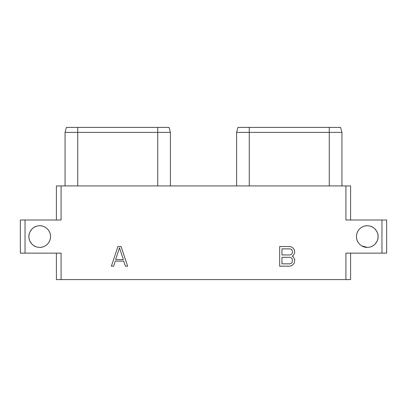 <?xml version="1.0" encoding="UTF-8"?>
<svg xmlns="http://www.w3.org/2000/svg" width="407" height="407" viewBox="0 0 407 407"><rect width="100%" height="100%" fill="white"/><g stroke="black" fill="none" stroke-linecap="round" stroke-linejoin="round"><path stroke-width="0.61" d="M61.086 279.599L345.914 279.599L345.914 253.139L381.964 253.139L381.964 220.004L345.914 220.004L345.914 185.938L61.086 185.938L61.086 220.004L25.036 220.004L25.036 253.139L61.086 253.139L61.086 279.599L56.4 279.599L56.4 253.139M345.914 279.599L350.6 279.599L350.6 253.139M25.036 253.139L20.35 253.139L20.35 220.004L25.036 220.004M36.421 226.277C32.535 226.984 28.409 232.824 28.917 236.574A10.816 10.816 0 0 1 39.728 225.758A10.816 10.816 0 0 1 50.544 236.574A10.816 10.816 0 0 1 39.728 247.385A10.816 10.816 0 0 1 28.917 236.574C28.409 240.318 32.535 246.159 36.421 246.866M367.272 225.758C363.192 225.514 356.715 228.922 356.456 236.574A10.816 10.816 0 0 1 367.272 225.758A10.816 10.816 0 0 1 378.083 236.574A10.816 10.816 0 0 1 367.272 247.385A10.816 10.816 0 0 1 356.456 236.574C356.715 244.22 363.192 247.629 367.272 247.385L361.818 245.909M121.083 246.525L117.918 246.525L111.37 266.173L113.639 266.173L115.293 261.106L123.703 261.106L125.356 266.173L127.63 266.173L121.083 246.525M292.16 256.135L293.142 255.637L294.76 252.742L294.358 249.852L293.137 248.184L291.509 246.942L289.474 246.525L279.665 246.525L279.665 266.173L289.474 266.173L291.509 265.756L293.137 264.509L294.358 262.846L294.76 259.529L293.142 256.639L292.16 256.135M345.914 185.938L350.6 185.938L350.6 220.004M61.086 185.938L56.4 185.938L56.4 220.004M381.964 253.139L386.65 253.139L386.65 220.004L381.964 220.004M341.936 185.938L341.936 132.382L340.603 127.401L237.937 127.401L236.604 132.382L237.937 127.401M249.272 185.938L249.272 132.382L236.604 132.382L236.604 185.938M249.272 127.401L249.272 132.382L329.273 132.382L329.273 127.401M340.603 127.401L341.936 132.382L329.273 132.382L329.273 185.938M77.727 185.938L77.727 132.382L65.064 132.382L66.397 127.401L169.063 127.401L170.396 132.382L157.728 132.382L157.728 127.401M77.727 127.401L77.727 132.382L157.728 132.382L157.728 185.938M170.396 185.938L170.396 132.382L169.063 127.401M65.064 185.938L65.064 132.382L66.397 127.401M370.579 246.866C374.465 246.159 378.591 240.318 378.083 236.574C378.591 232.824 374.465 226.984 370.579 226.277M39.728 247.385C43.808 247.629 50.285 244.22 50.544 236.574C50.285 228.922 43.808 225.514 39.728 225.758M119.5 247.797L123.357 259.615L115.639 259.615L119.5 247.797M281.944 248.86L289.916 248.86L291.193 249.298L292.053 250.173L292.48 251.475L292.053 253.658L291.193 254.533L289.916 254.97L281.944 254.97L281.944 248.86M292.48 259.92L292.053 262.525L291.193 263.4L289.916 263.838L281.944 263.838L281.944 257.305L289.916 257.305L291.193 257.738L292.053 258.618L292.48 259.92"/></g></svg>

